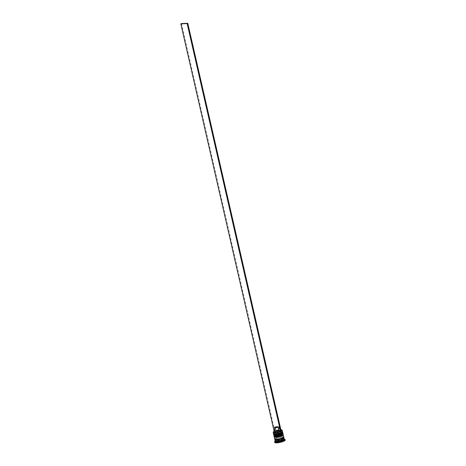 <?xml version="1.0" encoding="UTF-8"?>
<svg xmlns="http://www.w3.org/2000/svg" width="466" height="466" viewBox="0 0 466 466"><rect width="100%" height="100%" fill="white"/><g stroke="black" fill="none" stroke-linecap="round" stroke-linejoin="round"><path stroke-width="0.35" stroke-dasharray="2.33 1.75" d="M277.818 440.015A2.487 0.495 167.1 0 1 280.456 439.287A2.487 0.495 167.1 0 1 282.093 439.386A2.487 0.495 167.1 0 1 281.511 439.863A2.487 0.495 167.1 0 1 278.878 440.591A2.487 0.495 167.1 0 1 277.241 440.498A2.487 0.495 167.1 0 1 277.818 440.015M280.887 429.786A4.479 0.891 -12.9 0 0 274.317 431.248A4.479 0.891 -12.9 0 0 274.148 431.33M273.286 431.988A4.619 0.92 167.1 0 1 274.247 431.388A4.619 0.92 167.1 0 1 278.528 430.13A4.619 0.92 167.1 0 1 281.947 430.007M274.084 433.957A4.194 0.839 167.1 0 1 273.961 433.811A4.194 0.839 167.1 0 1 274.934 433.001A4.194 0.839 167.1 0 1 279.379 431.772A4.194 0.839 167.1 0 1 282.14 431.941A4.194 0.839 167.1 0 1 282.093 432.128M282.46 431.434A4.619 0.92 -12.9 0 0 279.419 431.254A4.619 0.92 -12.9 0 0 274.526 432.611A4.619 0.92 -12.9 0 0 273.449 433.502M274.55 435.995A4.194 0.839 167.1 0 1 274.427 435.85A4.194 0.839 167.1 0 1 275.4 435.04A4.194 0.839 167.1 0 1 279.845 433.811A4.194 0.839 167.1 0 1 282.606 433.98A4.194 0.839 167.1 0 1 282.559 434.161M282.926 433.473A4.619 0.92 -12.9 0 0 279.885 433.293A4.619 0.92 -12.9 0 0 274.992 434.644A4.619 0.92 -12.9 0 0 273.915 435.541M275.161 440.97A4.619 0.92 167.1 0 1 275.214 440.766A4.619 0.92 167.1 0 1 276.233 440.079A4.619 0.92 167.1 0 1 280.683 438.797A4.619 0.92 167.1 0 1 284.033 438.745A4.619 0.92 167.1 0 1 284.173 438.908M274.684 441.576A5.336 1.066 167.1 0 1 275.866 440.778A5.336 1.066 167.1 0 1 280.998 439.298A5.336 1.066 167.1 0 1 284.866 439.246M274.171 434.731A4.194 0.839 167.1 0 1 275.15 433.957A4.194 0.839 167.1 0 1 279.594 432.728A4.194 0.839 167.1 0 1 282.355 432.891A4.194 0.839 167.1 0 1 281.382 433.7A4.194 0.839 167.1 0 0 280.922 432.594A4.194 0.839 167.1 0 0 275.15 433.957A4.194 0.839 167.1 0 0 274.177 434.766L273.961 433.811M273.787 434.696A4.619 0.92 167.1 0 1 274.835 433.968A4.619 0.92 167.1 0 1 279.373 432.669A4.619 0.92 167.1 0 1 282.676 432.664M274.637 436.77A4.194 0.839 167.1 0 1 275.622 435.99A4.194 0.839 167.1 0 1 280.06 434.761A4.194 0.839 167.1 0 1 282.821 434.929A4.194 0.839 167.1 0 1 281.848 435.739A4.194 0.839 167.1 0 0 281.388 434.632A4.194 0.839 167.1 0 0 275.622 435.99A4.194 0.839 167.1 0 0 274.643 436.799L274.427 435.85M274.253 436.735A4.619 0.92 167.1 0 1 275.301 436.007A4.619 0.92 167.1 0 1 279.839 434.708A4.619 0.92 167.1 0 1 283.142 434.702M274.695 438.937A4.619 0.92 167.1 0 1 275.767 438.04A4.619 0.92 167.1 0 1 280.66 436.689A4.619 0.92 167.1 0 1 283.707 436.869M275.109 439.199A4.619 0.92 167.1 0 1 275.924 438.722A4.619 0.92 167.1 0 1 283.45 437.289M274.777 442.49A5.336 1.066 167.1 0 1 276.018 441.459A5.336 1.066 167.1 0 1 281.668 439.898A5.336 1.066 167.1 0 1 285.175 440.108M275.324 426.955A2.347 0.466 167.1 0 1 277.678 426.39A2.347 0.466 167.1 0 1 279 426.512A2.347 0.466 167.1 0 1 278.726 426.821L275.324 426.955L276.099 430.351L275.721 431.056L274.159 431.388M275.721 431.056A3.058 0.612 167.1 0 1 280.532 430.322A3.058 0.612 167.1 0 1 280.2 430.875L279.507 430.217L278.726 426.821M281.126 430.834L280.2 430.875M274.695 431.656A3.058 0.612 167.1 0 1 275.091 431.347L274.893 431.359M276.099 430.351A2.347 0.466 167.1 0 1 279.705 429.827A2.347 0.466 167.1 0 1 279.775 429.908A2.347 0.466 167.1 0 1 279.507 430.217M278.773 440.853L282.32 440.213L283.52 440.655L281.184 441.745L277.637 442.385L276.431 441.937L278.773 440.853L278.464 439.49L282.006 438.85L282.32 440.213M282.006 438.85L283.212 439.298L280.87 440.387L277.322 441.028L276.122 440.58L278.464 439.49M276.122 440.58L276.431 441.937M277.322 441.028L277.637 442.385M280.87 440.387L281.184 441.745M283.212 439.298L283.52 440.655M279.309 441.052L281.947 440.941L278.68 441.902L278.01 441.657L279.309 441.052L278.994 439.694L277.695 440.294L278.01 441.657M277.695 440.294L280.334 440.189L281.633 439.584L280.969 439.333L278.994 439.694M280.969 439.333L281.278 440.696M278.365 440.545L278.68 441.902M280.334 440.189L280.649 441.547M281.633 439.584L281.947 440.941M275.202 430.957A2.347 0.466 167.1 0 1 275.225 430.852A2.347 0.466 167.1 0 1 275.47 430.648L275.091 431.347M274.695 427.252L275.47 430.648M274.794 431.091L181.455 23.556M282.128 431.912A4.194 0.839 -12.9 0 0 279.309 431.784A4.194 0.839 -12.9 0 0 274.934 433.001A4.194 0.839 -12.9 0 0 273.956 433.782M274.713 433.421A4.619 0.92 167.1 0 1 279.606 432.069A4.619 0.92 167.1 0 1 282.646 432.25C283.689 431.522 279.431 431.149 274.847 433.025C273.717 433.665 273.309 434.096 273.635 434.318A4.619 0.92 167.1 0 1 274.713 433.421M282.652 432.326A4.619 0.92 -12.9 0 0 279.472 432.232A4.619 0.92 -12.9 0 0 274.742 433.561A4.619 0.92 -12.9 0 0 273.664 434.382M282.594 433.951A4.194 0.839 -12.9 0 0 279.775 433.823A4.194 0.839 -12.9 0 0 275.4 435.04A4.194 0.839 -12.9 0 0 274.422 435.821M275.179 435.46A4.619 0.92 167.1 0 1 280.072 434.108A4.619 0.92 167.1 0 1 283.112 434.289C284.161 433.561 279.897 433.182 275.313 435.063C274.183 435.704 273.781 436.135 274.101 436.351A4.619 0.92 167.1 0 1 275.179 435.46M283.118 434.359A4.619 0.92 -12.9 0 0 279.938 434.265A4.619 0.92 -12.9 0 0 275.208 435.599A4.619 0.92 -12.9 0 0 274.13 436.421M275.15 439.205A4.549 0.909 167.1 0 1 275.977 438.722A4.549 0.909 167.1 0 1 283.415 437.312M281.732 440.819A2.487 0.495 -12.9 0 0 282.309 440.335A2.487 0.495 -12.9 0 0 280.672 440.236A2.487 0.495 -12.9 0 0 278.039 440.964A2.487 0.495 -12.9 0 0 277.456 441.448A2.487 0.495 -12.9 0 0 279.093 441.547A2.487 0.495 -12.9 0 0 281.732 440.819M278.447 441.36A2.062 0.414 167.1 0 1 281.283 440.69A2.062 0.414 167.1 0 1 281.511 441.238A2.062 0.414 167.1 0 1 278.668 441.908A2.062 0.414 167.1 0 1 278.447 441.36M275.82 438.04A4.549 0.909 -12.9 0 0 276.315 439.24A4.549 0.909 -12.9 0 0 282.577 437.766A4.549 0.909 -12.9 0 0 282.081 436.56A4.549 0.909 -12.9 0 0 275.82 438.04M283.369 437.306L283.404 437.376C284.907 437.201 279.431 437.044 276.047 438.704L275.15 439.106C274.387 439.473 280.054 439.094 282.507 437.784L283.369 437.306M282.093 439.386L282.309 440.335C282.478 440.626 282.239 440.923 281.592 441.215C278.878 442.083 277.497 442.158 277.456 441.448L277.241 440.498M282.14 431.941L282.355 432.891M282.606 433.98L282.821 434.929M279.705 429.827L280.532 430.322M279 426.512L279.775 429.908"/><path stroke-width="0.7" d="M274.148 431.33A4.479 0.891 -12.9 0 0 273.326 431.912A4.479 0.891 -12.9 0 0 275.808 432.343A4.479 0.891 -12.9 0 0 280.969 430.974A4.479 0.891 -12.9 0 0 281.878 429.955A4.479 0.891 -12.9 0 0 280.887 429.786M281.947 430.007A4.619 0.92 167.1 0 1 282.046 430.054A4.619 0.92 167.1 0 1 282.18 430.217A4.619 0.92 167.1 0 1 281.103 431.108A4.619 0.92 167.1 0 1 276.21 432.46A4.619 0.92 167.1 0 1 273.169 432.279A4.619 0.92 167.1 0 1 273.222 432.075A4.619 0.92 167.1 0 1 273.286 431.988M282.408 431.638L282.093 432.128A4.194 0.839 167.1 0 1 281.161 432.751A4.194 0.839 167.1 0 1 277.124 433.916A4.194 0.839 167.1 0 1 274.084 433.957L273.583 433.66A4.619 0.92 -12.9 0 0 276.938 433.613A4.619 0.92 -12.9 0 0 281.382 432.332A4.619 0.92 -12.9 0 0 282.408 431.638A4.619 0.92 -12.9 0 0 282.46 431.434L282.18 430.217M282.874 433.677L282.559 434.161A4.194 0.839 167.1 0 1 281.627 434.79A4.194 0.839 167.1 0 1 277.59 435.955A4.194 0.839 167.1 0 1 274.55 435.995L274.055 435.698A4.619 0.92 -12.9 0 0 277.404 435.652A4.619 0.92 -12.9 0 0 281.854 434.364A4.619 0.92 -12.9 0 0 282.874 433.677A4.619 0.92 -12.9 0 0 282.926 433.473L282.769 432.798A4.619 0.92 167.1 0 1 281.697 433.689A4.619 0.92 167.1 0 1 276.804 435.04A4.619 0.92 167.1 0 1 273.763 434.86A4.619 0.92 167.1 0 1 273.787 434.696M283.45 437.289A4.619 0.92 167.1 0 1 283.858 437.551L284.173 438.908A4.619 0.92 167.1 0 1 283.095 439.799A4.619 0.92 167.1 0 1 278.202 441.156A4.619 0.92 167.1 0 1 275.161 440.97L274.847 439.613A4.619 0.92 167.1 0 1 275.109 439.199M284.149 438.815L284.866 439.246A5.336 1.066 167.1 0 1 285.023 439.426A5.336 1.066 167.1 0 1 283.782 440.457A5.336 1.066 167.1 0 1 278.132 442.018A5.336 1.066 167.1 0 1 274.625 441.809A5.336 1.066 167.1 0 1 274.684 441.576L275.138 440.883M283.142 434.702A4.619 0.92 167.1 0 1 283.241 434.83A4.619 0.92 167.1 0 1 282.163 435.727A4.619 0.92 167.1 0 1 277.27 437.079A4.619 0.92 167.1 0 1 274.229 436.898A4.619 0.92 167.1 0 1 274.253 436.735M283.241 434.83L283.707 436.869A4.619 0.92 167.1 0 1 282.629 437.76A4.619 0.92 167.1 0 1 277.736 439.118A4.619 0.92 167.1 0 1 274.695 438.937L274.229 436.898M283.858 437.551A4.619 0.92 167.1 0 1 282.786 438.442A4.619 0.92 167.1 0 1 277.893 439.799A4.619 0.92 167.1 0 1 274.847 439.613M285.023 439.426L285.175 440.108A5.336 1.066 167.1 0 1 283.934 441.139A5.336 1.066 167.1 0 1 278.289 442.7A5.336 1.066 167.1 0 1 274.777 442.49L274.625 441.809M274.893 431.359L274.159 431.388L180.825 23.853L181.455 23.556L187.786 23.3L281.126 430.834L279.565 431.167A3.058 0.612 167.1 0 1 276.175 431.976A3.058 0.612 167.1 0 1 274.695 431.656L275.19 430.91M274.637 436.77A4.194 0.839 167.1 0 0 277.334 436.98A4.194 0.839 167.1 0 0 281.848 435.739A4.194 0.839 167.1 0 1 277.404 436.968A4.194 0.839 167.1 0 1 274.643 436.799M273.763 434.86L273.915 435.541A4.619 0.92 -12.9 0 0 274.055 435.698M274.171 434.731A4.194 0.839 167.1 0 0 276.868 434.941A4.194 0.839 167.1 0 0 281.382 433.7A4.194 0.839 167.1 0 1 276.938 434.929A4.194 0.839 167.1 0 1 274.177 434.766M273.169 432.279L273.449 433.502A4.619 0.92 -12.9 0 0 273.583 433.66M279.565 431.167L278.878 430.508A2.347 0.466 167.1 0 1 276.519 431.079A2.347 0.466 167.1 0 1 275.202 430.957L274.422 427.561A2.347 0.466 167.1 0 1 274.695 427.252L278.097 427.112A2.347 0.466 167.1 0 1 275.738 427.683A2.347 0.466 167.1 0 1 274.422 427.561M278.878 430.508L278.097 427.112M280.497 431.126L187.157 23.591L187.786 23.3M180.825 23.853L187.157 23.591M273.956 433.782A4.194 0.839 -12.9 0 0 276.653 433.992A4.194 0.839 -12.9 0 0 281.161 432.751A4.194 0.839 -12.9 0 0 282.128 431.912M282.291 431.813L282.646 432.25A4.619 0.92 167.1 0 1 281.575 433.147A4.619 0.92 167.1 0 1 276.676 434.498A4.619 0.92 167.1 0 1 273.635 434.318L273.67 434.452A4.619 0.92 -12.9 0 0 276.711 434.632A4.619 0.92 -12.9 0 0 281.604 433.281A4.619 0.92 -12.9 0 0 282.676 432.39A4.619 0.92 -12.9 0 0 282.652 432.326M273.664 434.382A4.619 0.92 -12.9 0 0 273.67 434.452C272.552 435.162 276.985 435.559 281.464 433.677C282.565 433.077 282.973 432.646 282.676 432.39L282.646 432.25M274.422 435.821A4.194 0.839 -12.9 0 0 277.119 436.025A4.194 0.839 -12.9 0 0 281.627 434.79A4.194 0.839 -12.9 0 0 282.594 433.951M282.763 433.852L283.112 434.289A4.619 0.92 167.1 0 1 282.041 435.18A4.619 0.92 167.1 0 1 277.148 436.537A4.619 0.92 167.1 0 1 274.101 436.351L274.136 436.491A4.619 0.92 -12.9 0 0 277.177 436.671A4.619 0.92 -12.9 0 0 282.07 435.32A4.619 0.92 -12.9 0 0 283.147 434.423A4.619 0.92 -12.9 0 0 283.118 434.359M274.13 436.421A4.619 0.92 -12.9 0 0 274.136 436.491C273.018 437.201 277.451 437.597 281.93 435.716C283.037 435.116 283.439 434.685 283.147 434.423L283.112 434.289M283.415 437.312A4.549 0.909 167.1 0 1 282.734 438.442A4.549 0.909 167.1 0 1 277.159 439.869A4.549 0.909 167.1 0 1 275.15 439.205M273.763 433.77L273.635 434.318M274.229 435.809L274.101 436.351"/></g></svg>
